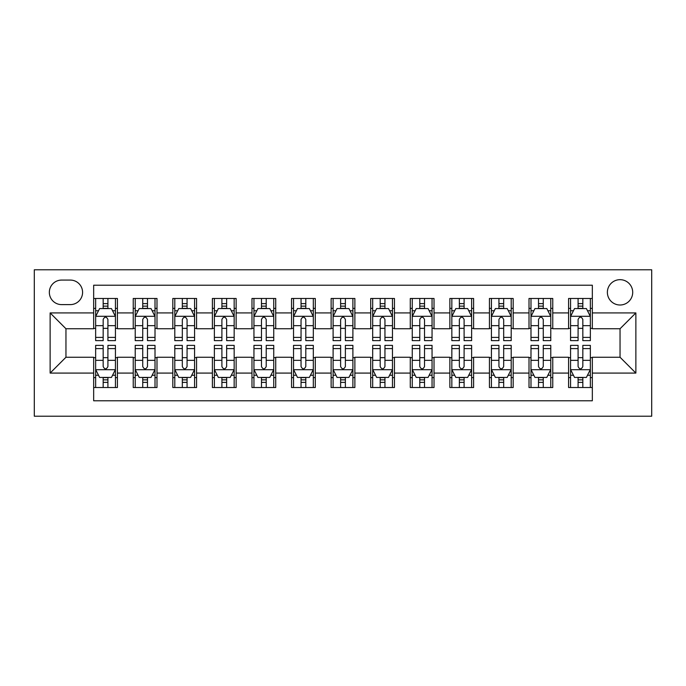 <?xml version="1.0" encoding="UTF-8"?>
<svg xmlns="http://www.w3.org/2000/svg" width="686" height="686" viewBox="0 0 686 686"><rect width="100%" height="100%" fill="white"/><g stroke="black" fill="none" stroke-linecap="round" stroke-linejoin="round"><path stroke-width="1.03" d="M620.041 279.674A12.665 12.665 0 0 0 607.376 292.339A12.665 12.665 0 0 0 620.041 305.004A12.665 12.665 0 0 0 632.706 292.339A12.665 12.665 0 0 0 620.041 279.674M34.3 416.213L651.7 416.213L651.7 269.787L34.3 269.787L34.3 416.213M592.335 298.479L568.591 298.479L568.591 312.919L552.762 312.919L552.762 328.748L568.591 328.748L568.591 312.919M552.762 312.919L552.762 298.479L529.009 298.479L529.009 312.919L513.179 312.919L513.179 328.748L529.009 328.748L529.009 312.919M513.179 312.919L513.179 298.479L489.435 298.479L489.435 312.919L473.606 312.919L473.606 328.748L489.435 328.748L489.435 312.919M473.606 312.919L473.606 298.479L449.862 298.479L449.862 312.919L434.024 312.919L434.024 328.748L449.862 328.748L449.862 312.919M434.024 312.919L434.024 298.479L410.279 298.479L410.279 312.919L394.45 312.919L394.45 328.748L410.279 328.748L410.279 312.919M394.45 312.919L394.45 298.479L370.706 298.479L370.706 312.919L354.876 312.919L354.876 328.748L370.706 328.748L370.706 312.919M354.876 312.919L354.876 298.479L331.124 298.479L331.124 312.919L315.294 312.919L315.294 328.748L331.124 328.748L331.124 312.919M315.294 312.919L315.294 298.479L291.55 298.479L291.55 312.919L275.721 312.919L275.721 328.748L291.55 328.748L291.55 312.919M275.721 312.919L275.721 298.479L251.976 298.479L251.976 312.919L236.138 312.919L236.138 328.748L251.976 328.748L251.976 312.919M236.138 312.919L236.138 298.479L212.394 298.479L212.394 312.919L196.565 312.919L196.565 328.748L212.394 328.748L212.394 312.919M196.565 312.919L196.565 298.479L172.821 298.479L172.821 312.919L156.991 312.919L156.991 328.748L172.821 328.748L172.821 312.919M156.991 312.919L156.991 298.479L133.238 298.479L133.238 328.748L117.409 328.748L117.409 298.479L93.665 298.479M93.665 387.521L117.409 387.521L117.409 357.252L133.238 357.252L133.238 387.521L156.991 387.521L156.991 357.252L172.821 357.252L172.821 373.081L156.991 373.081M172.821 373.081L172.821 387.521L196.565 387.521L196.565 357.252L212.394 357.252L212.394 373.081L196.565 373.081M212.394 373.081L212.394 387.521L236.138 387.521L236.138 357.252L251.976 357.252L251.976 373.081L236.138 373.081M251.976 373.081L251.976 387.521L275.721 387.521L275.721 357.252L291.55 357.252L291.55 373.081L275.721 373.081M291.55 373.081L291.55 387.521L315.294 387.521L315.294 357.252L331.124 357.252L331.124 373.081L315.294 373.081M331.124 373.081L331.124 387.521L354.876 387.521L354.876 357.252L370.706 357.252L370.706 373.081L354.876 373.081M370.706 373.081L370.706 387.521L394.45 387.521L394.45 357.252L410.279 357.252L410.279 373.081L394.45 373.081M410.279 373.081L410.279 387.521L434.024 387.521L434.024 357.252L449.862 357.252L449.862 373.081L434.024 373.081M449.862 373.081L449.862 387.521L473.606 387.521L473.606 357.252L489.435 357.252L489.435 373.081L473.606 373.081M489.435 373.081L489.435 387.521L513.179 387.521L513.179 357.252L529.009 357.252L529.009 373.081L513.179 373.081M529.009 373.081L529.009 387.521L552.762 387.521L552.762 357.252L568.591 357.252L568.591 373.081L552.762 373.081M61.611 304.61L70.315 304.61A12.271 12.271 0 0 0 82.586 292.339A12.271 12.271 0 0 0 70.315 280.077L61.611 280.077A12.271 12.271 0 0 0 49.341 292.339A12.271 12.271 0 0 0 61.611 304.61M592.335 312.919L592.335 285.222L93.665 285.222L93.665 328.748L65.959 328.748L65.959 357.252L93.665 357.252L93.665 400.778L592.335 400.778L592.335 357.252L620.041 357.252L620.041 328.748L592.335 328.748L592.335 312.919L635.871 312.919L635.871 373.081L592.335 373.081M93.665 373.081L50.129 373.081L50.129 312.919L93.665 312.919M568.591 373.081L568.591 387.521L592.335 387.521M93.665 308.374L95.646 308.374M103.166 308.374L107.916 308.374M115.437 308.374L117.409 308.374M93.665 328.354L95.646 328.354M103.166 328.354L107.916 328.354M115.437 328.354L117.409 328.354M93.665 357.646L95.646 357.646M103.166 357.646L107.916 357.646M115.437 357.646L117.409 357.646M93.665 377.626L95.646 377.626M103.166 377.626L107.916 377.626M115.437 377.626L117.409 377.626M133.238 328.354L135.219 328.354M142.739 328.354L147.49 328.354M155.01 328.354L156.991 328.354M133.238 308.374L135.219 308.374M142.739 308.374L147.49 308.374M155.01 308.374L156.991 308.374M133.238 357.646L135.219 357.646M142.739 357.646L147.49 357.646M155.01 357.646L156.991 357.646M133.238 377.626L135.219 377.626M142.739 377.626L147.49 377.626M155.01 377.626L156.991 377.626M172.821 357.646L174.801 357.646M182.322 357.646L187.064 357.646M194.584 357.646L196.565 357.646M172.821 377.626L174.801 377.626M182.322 377.626L187.064 377.626M194.584 377.626L196.565 377.626M172.821 308.374L174.801 308.374M182.322 308.374L187.064 308.374M194.584 308.374L196.565 308.374M172.821 328.354L174.801 328.354M182.322 328.354L187.064 328.354M194.584 328.354L196.565 328.354M212.394 357.646L214.375 357.646M221.895 357.646L226.646 357.646M234.166 357.646L236.138 357.646M212.394 377.626L214.375 377.626M221.895 377.626L226.646 377.626M234.166 377.626L236.138 377.626M212.394 308.374L214.375 308.374M221.895 308.374L226.646 308.374M234.166 308.374L236.138 308.374M212.394 328.354L214.375 328.354M221.895 328.354L226.646 328.354M234.166 328.354L236.138 328.354M251.976 357.646L253.949 357.646M261.469 357.646L266.219 357.646M273.74 357.646L275.721 357.646M251.976 377.626L253.949 377.626M261.469 377.626L266.219 377.626M273.74 377.626L275.721 377.626M251.976 308.374L253.949 308.374M261.469 308.374L266.219 308.374M273.74 308.374L275.721 308.374M251.976 328.354L253.949 328.354M261.469 328.354L266.219 328.354M273.74 328.354L275.721 328.354M291.55 357.646L293.531 357.646M301.051 357.646L305.802 357.646M313.313 357.646L315.294 357.646M291.55 377.626L293.531 377.626M301.051 377.626L305.802 377.626M313.313 377.626L315.294 377.626M291.55 308.374L293.531 308.374M301.051 308.374L305.802 308.374M313.313 308.374L315.294 308.374M291.55 328.354L293.531 328.354M301.051 328.354L305.802 328.354M313.313 328.354L315.294 328.354M331.124 357.646L333.104 357.646M340.625 357.646L345.375 357.646M352.896 357.646L354.876 357.646M331.124 377.626L333.104 377.626M340.625 377.626L345.375 377.626M352.896 377.626L354.876 377.626M331.124 308.374L333.104 308.374M340.625 308.374L345.375 308.374M352.896 308.374L354.876 308.374M331.124 328.354L333.104 328.354M340.625 328.354L345.375 328.354M352.896 328.354L354.876 328.354M370.706 357.646L372.687 357.646M380.198 357.646L384.949 357.646M392.469 357.646L394.45 357.646M370.706 377.626L372.687 377.626M380.198 377.626L384.949 377.626M392.469 377.626L394.45 377.626M370.706 308.374L372.687 308.374M380.198 308.374L384.949 308.374M392.469 308.374L394.45 308.374M370.706 328.354L372.687 328.354M380.198 328.354L384.949 328.354M392.469 328.354L394.45 328.354M410.279 357.646L412.26 357.646M419.781 357.646L424.531 357.646M432.051 357.646L434.024 357.646M410.279 377.626L412.26 377.626M419.781 377.626L424.531 377.626M432.051 377.626L434.024 377.626M410.279 308.374L412.26 308.374M419.781 308.374L424.531 308.374M432.051 308.374L434.024 308.374M410.279 328.354L412.26 328.354M419.781 328.354L424.531 328.354M432.051 328.354L434.024 328.354M449.862 357.646L451.834 357.646M459.354 357.646L464.105 357.646M471.625 357.646L473.606 357.646M449.862 377.626L451.834 377.626M459.354 377.626L464.105 377.626M471.625 377.626L473.606 377.626M449.862 308.374L451.834 308.374M459.354 308.374L464.105 308.374M471.625 308.374L473.606 308.374M449.862 328.354L451.834 328.354M459.354 328.354L464.105 328.354M471.625 328.354L473.606 328.354M489.435 357.646L491.416 357.646M498.936 357.646L503.678 357.646M511.199 357.646L513.179 357.646M489.435 377.626L491.416 377.626M498.936 377.626L503.678 377.626M511.199 377.626L513.179 377.626M489.435 308.374L491.416 308.374M498.936 308.374L503.678 308.374M511.199 308.374L513.179 308.374M489.435 328.354L491.416 328.354M498.936 328.354L503.678 328.354M511.199 328.354L513.179 328.354M529.009 357.646L530.99 357.646M538.51 357.646L543.261 357.646M550.781 357.646L552.762 357.646M529.009 377.626L530.99 377.626M538.51 377.626L543.261 377.626M550.781 377.626L552.762 377.626M529.009 308.374L530.99 308.374M538.51 308.374L543.261 308.374M550.781 308.374L552.762 308.374M529.009 328.354L530.99 328.354M538.51 328.354L543.261 328.354M550.781 328.354L552.762 328.354M568.591 357.646L570.563 357.646M578.084 357.646L582.834 357.646M590.354 357.646L592.335 357.646M568.591 377.626L570.563 377.626M578.084 377.626L582.834 377.626M590.354 377.626L592.335 377.626M568.591 308.374L570.563 308.374M578.084 308.374L582.834 308.374M590.354 308.374L592.335 308.374M568.591 328.354L570.563 328.354M578.084 328.354L582.834 328.354M590.354 328.354L592.335 328.354M65.959 328.748L50.129 312.919M65.959 357.252L50.129 373.081M635.871 312.919L620.041 328.748M635.871 373.081L620.041 357.252M107.916 303.624L103.166 303.624M115.437 337.401L107.916 337.401L107.916 340.625L115.437 340.625L115.437 316.486L111.475 308.571L99.599 308.571L95.646 316.486L95.646 340.625L103.166 340.625L103.166 337.401L95.646 337.401M95.646 316.486L95.646 298.479M115.437 316.486L115.437 298.479M103.166 308.571L103.166 298.479M107.916 298.479L107.916 308.571M107.916 337.401L107.916 319.453C106.33 316.4 104.752 316.4 103.166 319.453L103.166 337.401M103.166 382.376L107.916 382.376M95.646 348.599L103.166 348.599L103.166 345.375L95.646 345.375L95.646 369.514L99.599 377.429L111.475 377.429L115.437 369.514L115.437 345.375L107.916 345.375L107.916 348.599L115.437 348.599M115.437 369.514L115.437 387.521M95.646 369.514L95.646 387.521M107.916 377.429L107.916 387.521M103.166 387.521L103.166 377.429M103.166 348.599L103.166 366.547C104.744 369.6 106.33 369.6 107.916 366.547L107.916 348.599M147.49 303.624L142.739 303.624M155.01 337.401L147.49 337.401L147.49 340.625L155.01 340.625L155.01 316.486L151.049 308.571L139.181 308.571L135.219 316.486L135.219 340.625L142.739 340.625L142.739 337.401L135.219 337.401M135.219 316.486L135.219 298.479M155.01 316.486L155.01 298.479M142.739 308.571L142.739 298.479M147.49 298.479L147.49 308.571M147.49 337.401L147.49 319.453C145.912 316.4 144.326 316.4 142.739 319.453L142.739 337.401M187.064 303.624L182.322 303.624M194.584 337.401L187.064 337.401L187.064 340.625L194.584 340.625L194.584 316.486L190.631 308.571L178.754 308.571L174.801 316.486L174.801 340.625L182.322 340.625L182.322 337.401L174.801 337.401M174.801 316.486L174.801 298.479M194.584 316.486L194.584 298.479M182.322 308.571L182.322 298.479M187.064 298.479L187.064 308.571M187.064 337.401L187.064 319.453C185.486 316.4 183.899 316.4 182.322 319.453L182.322 337.401M226.646 303.624L221.895 303.624M234.166 337.401L226.646 337.401L226.646 340.625L234.166 340.625L234.166 316.486L230.204 308.571L218.337 308.571L214.375 316.486L214.375 340.625L221.895 340.625L221.895 337.401L214.375 337.401M214.375 316.486L214.375 298.479M234.166 316.486L234.166 298.479M221.895 308.571L221.895 298.479M226.646 298.479L226.646 308.571M226.646 337.401L226.646 319.453C225.059 316.4 223.482 316.4 221.895 319.453L221.895 337.401M266.219 303.624L261.469 303.624M273.74 337.401L266.219 337.401L266.219 340.625L273.74 340.625L273.74 316.486L269.787 308.571L257.91 308.571L253.949 316.486L253.949 340.625L261.469 340.625L261.469 337.401L253.949 337.401M253.949 316.486L253.949 298.479M273.74 316.486L273.74 298.479M261.469 308.571L261.469 298.479M266.219 298.479L266.219 308.571M266.219 337.401L266.219 319.453C264.642 316.4 263.055 316.4 261.469 319.453L261.469 337.401M142.739 382.376L147.49 382.376M135.219 348.599L142.739 348.599L142.739 345.375L135.219 345.375L135.219 369.514L139.181 377.429L151.049 377.429L155.01 369.514L155.01 345.375L147.49 345.375L147.49 348.599L155.01 348.599M155.01 369.514L155.01 387.521M135.219 369.514L135.219 387.521M147.49 377.429L147.49 387.521M142.739 387.521L142.739 377.429M142.739 348.599L142.739 366.547C144.326 369.6 145.904 369.6 147.49 366.547L147.49 348.599M182.322 382.376L187.064 382.376M174.801 348.599L182.322 348.599L182.322 345.375L174.801 345.375L174.801 369.514L178.754 377.429L190.631 377.429L194.584 369.514L194.584 345.375L187.064 345.375L187.064 348.599L194.584 348.599M194.584 369.514L194.584 387.521M174.801 369.514L174.801 387.521M187.064 377.429L187.064 387.521M182.322 387.521L182.322 377.429M182.322 348.599L182.322 366.547C183.899 369.6 185.486 369.6 187.064 366.547L187.064 348.599M221.895 382.376L226.646 382.376M214.375 348.599L221.895 348.599L221.895 345.375L214.375 345.375L214.375 369.514L218.337 377.429L230.204 377.429L234.166 369.514L234.166 345.375L226.646 345.375L226.646 348.599L234.166 348.599M234.166 369.514L234.166 387.521M214.375 369.514L214.375 387.521M226.646 377.429L226.646 387.521M221.895 387.521L221.895 377.429M221.895 348.599L221.895 366.547C223.473 369.6 225.059 369.6 226.646 366.547L226.646 348.599M261.469 382.376L266.219 382.376M253.949 348.599L261.469 348.599L261.469 345.375L253.949 345.375L253.949 369.514L257.91 377.429L269.787 377.429L273.74 369.514L273.74 345.375L266.219 345.375L266.219 348.599L273.74 348.599M273.74 369.514L273.74 387.521M253.949 369.514L253.949 387.521M266.219 377.429L266.219 387.521M261.469 387.521L261.469 377.429M261.469 348.599L261.469 366.547C263.055 369.6 264.633 369.6 266.219 366.547L266.219 348.599M305.802 303.624L301.051 303.624M313.313 337.401L305.802 337.401L305.802 340.625L313.313 340.625L313.313 316.486L309.36 308.571L297.484 308.571L293.531 316.486L293.531 340.625L301.051 340.625L301.051 337.401L293.531 337.401M293.531 316.486L293.531 298.479M313.313 316.486L313.313 298.479M301.051 308.571L301.051 298.479M305.802 298.479L305.802 308.571M305.802 337.401L305.802 319.453C304.215 316.4 302.637 316.4 301.051 319.453L301.051 337.401M301.051 382.376L305.802 382.376M293.531 348.599L301.051 348.599L301.051 345.375L293.531 345.375L293.531 369.514L297.484 377.429L309.36 377.429L313.313 369.514L313.313 345.375L305.802 345.375L305.802 348.599L313.313 348.599M313.313 369.514L313.313 387.521M293.531 369.514L293.531 387.521M305.802 377.429L305.802 387.521M301.051 387.521L301.051 377.429M301.051 348.599L301.051 366.547C302.629 369.6 304.215 369.6 305.802 366.547L305.802 348.599M345.375 303.624L340.625 303.624M352.896 337.401L345.375 337.401L345.375 340.625L352.896 340.625L352.896 316.486L348.934 308.571L337.066 308.571L333.104 316.486L333.104 340.625L340.625 340.625L340.625 337.401L333.104 337.401M333.104 316.486L333.104 298.479M352.896 316.486L352.896 298.479M340.625 308.571L340.625 298.479M345.375 298.479L345.375 308.571M345.375 337.401L345.375 319.453C343.797 316.4 342.211 316.4 340.625 319.453L340.625 337.401M340.625 382.376L345.375 382.376M333.104 348.599L340.625 348.599L340.625 345.375L333.104 345.375L333.104 369.514L337.066 377.429L348.934 377.429L352.896 369.514L352.896 345.375L345.375 345.375L345.375 348.599L352.896 348.599M352.896 369.514L352.896 387.521M333.104 369.514L333.104 387.521M345.375 377.429L345.375 387.521M340.625 387.521L340.625 377.429M340.625 348.599L340.625 366.547C342.203 369.6 343.789 369.6 345.375 366.547L345.375 348.599M384.949 303.624L380.198 303.624M392.469 337.401L384.949 337.401L384.949 340.625L392.469 340.625L392.469 316.486L388.516 308.571L376.64 308.571L372.687 316.486L372.687 340.625L380.198 340.625L380.198 337.401L372.687 337.401M372.687 316.486L372.687 298.479M392.469 316.486L392.469 298.479M380.198 308.571L380.198 298.479M384.949 298.479L384.949 308.571M384.949 337.401L384.949 319.453C383.371 316.4 381.785 316.4 380.198 319.453L380.198 337.401M380.198 382.376L384.949 382.376M372.687 348.599L380.198 348.599L380.198 345.375L372.687 345.375L372.687 369.514L376.64 377.429L388.516 377.429L392.469 369.514L392.469 345.375L384.949 345.375L384.949 348.599L392.469 348.599M392.469 369.514L392.469 387.521M372.687 369.514L372.687 387.521M384.949 377.429L384.949 387.521M380.198 387.521L380.198 377.429M380.198 348.599L380.198 366.547C381.785 369.6 383.363 369.6 384.949 366.547L384.949 348.599M424.531 303.624L419.781 303.624M432.051 337.401L424.531 337.401L424.531 340.625L432.051 340.625L432.051 316.486L428.09 308.571L416.213 308.571L412.26 316.486L412.26 340.625L419.781 340.625L419.781 337.401L412.26 337.401M412.26 316.486L412.26 298.479M432.051 316.486L432.051 298.479M419.781 308.571L419.781 298.479M424.531 298.479L424.531 308.571M424.531 337.401L424.531 319.453C422.945 316.4 421.367 316.4 419.781 319.453L419.781 337.401M419.781 382.376L424.531 382.376M412.26 348.599L419.781 348.599L419.781 345.375L412.26 345.375L412.26 369.514L416.213 377.429L428.09 377.429L432.051 369.514L432.051 345.375L424.531 345.375L424.531 348.599L432.051 348.599M432.051 369.514L432.051 387.521M412.26 369.514L412.26 387.521M424.531 377.429L424.531 387.521M419.781 387.521L419.781 377.429M419.781 348.599L419.781 366.547C421.358 369.6 422.945 369.6 424.531 366.547L424.531 348.599M464.105 303.624L459.354 303.624M471.625 337.401L464.105 337.401L464.105 340.625L471.625 340.625L471.625 316.486L467.663 308.571L455.796 308.571L451.834 316.486L451.834 340.625L459.354 340.625L459.354 337.401L451.834 337.401M451.834 316.486L451.834 298.479M471.625 316.486L471.625 298.479M459.354 308.571L459.354 298.479M464.105 298.479L464.105 308.571M464.105 337.401L464.105 319.453C462.527 316.4 460.941 316.4 459.354 319.453L459.354 337.401M503.678 303.624L498.936 303.624M511.199 337.401L503.678 337.401L503.678 340.625L511.199 340.625L511.199 316.486L507.246 308.571L495.369 308.571L491.416 316.486L491.416 340.625L498.936 340.625L498.936 337.401L491.416 337.401M491.416 316.486L491.416 298.479M511.199 316.486L511.199 298.479M498.936 308.571L498.936 298.479M503.678 298.479L503.678 308.571M503.678 337.401L503.678 319.453C502.101 316.4 500.514 316.4 498.936 319.453L498.936 337.401M543.261 303.624L538.51 303.624M550.781 337.401L543.261 337.401L543.261 340.625L550.781 340.625L550.781 316.486L546.819 308.571L534.951 308.571L530.99 316.486L530.99 340.625L538.51 340.625L538.51 337.401L530.99 337.401M530.99 316.486L530.99 298.479M550.781 316.486L550.781 298.479M538.51 308.571L538.51 298.479M543.261 298.479L543.261 308.571M543.261 337.401L543.261 319.453C541.674 316.4 540.096 316.4 538.51 319.453L538.51 337.401M582.834 303.624L578.084 303.624M590.354 337.401L582.834 337.401L582.834 340.625L590.354 340.625L590.354 316.486L586.401 308.571L574.525 308.571L570.563 316.486L570.563 340.625L578.084 340.625L578.084 337.401L570.563 337.401M570.563 316.486L570.563 298.479M590.354 316.486L590.354 298.479M578.084 308.571L578.084 298.479M582.834 298.479L582.834 308.571M582.834 337.401L582.834 319.453C581.256 316.4 579.67 316.4 578.084 319.453L578.084 337.401M459.354 382.376L464.105 382.376M451.834 348.599L459.354 348.599L459.354 345.375L451.834 345.375L451.834 369.514L455.796 377.429L467.663 377.429L471.625 369.514L471.625 345.375L464.105 345.375L464.105 348.599L471.625 348.599M471.625 369.514L471.625 387.521M451.834 369.514L451.834 387.521M464.105 377.429L464.105 387.521M459.354 387.521L459.354 377.429M459.354 348.599L459.354 366.547C460.941 369.6 462.518 369.6 464.105 366.547L464.105 348.599M498.936 382.376L503.678 382.376M491.416 348.599L498.936 348.599L498.936 345.375L491.416 345.375L491.416 369.514L495.369 377.429L507.246 377.429L511.199 369.514L511.199 345.375L503.678 345.375L503.678 348.599L511.199 348.599M511.199 369.514L511.199 387.521M491.416 369.514L491.416 387.521M503.678 377.429L503.678 387.521M498.936 387.521L498.936 377.429M498.936 348.599L498.936 366.547C500.514 369.6 502.101 369.6 503.678 366.547L503.678 348.599M538.51 382.376L543.261 382.376M530.99 348.599L538.51 348.599L538.51 345.375L530.99 345.375L530.99 369.514L534.951 377.429L546.819 377.429L550.781 369.514L550.781 345.375L543.261 345.375L543.261 348.599L550.781 348.599M550.781 369.514L550.781 387.521M530.99 369.514L530.99 387.521M543.261 377.429L543.261 387.521M538.51 387.521L538.51 377.429M538.51 348.599L538.51 366.547C540.088 369.6 541.674 369.6 543.261 366.547L543.261 348.599M578.084 382.376L582.834 382.376M570.563 348.599L578.084 348.599L578.084 345.375L570.563 345.375L570.563 369.514L574.525 377.429L586.401 377.429L590.354 369.514L590.354 345.375L582.834 345.375L582.834 348.599L590.354 348.599M590.354 369.514L590.354 387.521M570.563 369.514L570.563 387.521M582.834 377.429L582.834 387.521M578.084 387.521L578.084 377.429M578.084 348.599L578.084 366.547C579.67 369.6 581.248 369.6 582.834 366.547L582.834 348.599M133.238 373.081L117.409 373.081M133.238 312.919L117.409 312.919M115.334 316.289L95.74 316.289M95.646 310.749L98.51 310.749M112.564 310.749L115.437 310.749M103.166 325.653L95.646 325.653M115.437 325.653L107.916 325.653M107.916 306.136L103.166 306.136M95.74 369.711L115.334 369.711M115.437 375.251L112.564 375.251M98.51 375.251L95.646 375.251M107.916 360.347L115.437 360.347M95.646 360.347L103.166 360.347M103.166 379.864L107.916 379.864M154.907 316.289L135.322 316.289M135.219 310.749L138.092 310.749M152.138 310.749L155.01 310.749M142.739 325.653L135.219 325.653M155.01 325.653L147.49 325.653M147.49 306.136L142.739 306.136M194.49 316.289L174.896 316.289M174.801 310.749L177.665 310.749M191.72 310.749L194.584 310.749M182.322 325.653L174.801 325.653M194.584 325.653L187.064 325.653M187.064 306.136L182.322 306.136M234.063 316.289L214.478 316.289M214.375 310.749L217.248 310.749M231.293 310.749L234.166 310.749M221.895 325.653L214.375 325.653M234.166 325.653L226.646 325.653M226.646 306.136L221.895 306.136M273.645 316.289L254.052 316.289M253.949 310.749L256.821 310.749M270.876 310.749L273.74 310.749M261.469 325.653L253.949 325.653M273.74 325.653L266.219 325.653M266.219 306.136L261.469 306.136M135.322 369.711L154.907 369.711M155.01 375.251L152.138 375.251M138.092 375.251L135.219 375.251M147.49 360.347L155.01 360.347M135.219 360.347L142.739 360.347M142.739 379.864L147.49 379.864M174.896 369.711L194.49 369.711M194.584 375.251L191.72 375.251M177.665 375.251L174.801 375.251M187.064 360.347L194.584 360.347M174.801 360.347L182.322 360.347M182.322 379.864L187.064 379.864M214.478 369.711L234.063 369.711M234.166 375.251L231.293 375.251M217.248 375.251L214.375 375.251M226.646 360.347L234.166 360.347M214.375 360.347L221.895 360.347M221.895 379.864L226.646 379.864M254.052 369.711L273.645 369.711M273.74 375.251L270.876 375.251M256.821 375.251L253.949 375.251M266.219 360.347L273.74 360.347M253.949 360.347L261.469 360.347M261.469 379.864L266.219 379.864M313.219 316.289L293.625 316.289M293.531 310.749L296.395 310.749M310.449 310.749L313.313 310.749M301.051 325.653L293.531 325.653M313.313 325.653L305.802 325.653M305.802 306.136L301.051 306.136M293.625 369.711L313.219 369.711M313.313 375.251L310.449 375.251M296.395 375.251L293.531 375.251M305.802 360.347L313.313 360.347M293.531 360.347L301.051 360.347M301.051 379.864L305.802 379.864M352.793 316.289L333.207 316.289M333.104 310.749L335.977 310.749M350.023 310.749L352.896 310.749M340.625 325.653L333.104 325.653M352.896 325.653L345.375 325.653M345.375 306.136L340.625 306.136M333.207 369.711L352.793 369.711M352.896 375.251L350.023 375.251M335.977 375.251L333.104 375.251M345.375 360.347L352.896 360.347M333.104 360.347L340.625 360.347M340.625 379.864L345.375 379.864M392.375 316.289L372.781 316.289M372.687 310.749L375.551 310.749M389.605 310.749L392.469 310.749M380.198 325.653L372.687 325.653M392.469 325.653L384.949 325.653M384.949 306.136L380.198 306.136M372.781 369.711L392.375 369.711M392.469 375.251L389.605 375.251M375.551 375.251L372.687 375.251M384.949 360.347L392.469 360.347M372.687 360.347L380.198 360.347M380.198 379.864L384.949 379.864M431.948 316.289L412.355 316.289M412.26 310.749L415.124 310.749M429.179 310.749L432.051 310.749M419.781 325.653L412.26 325.653M432.051 325.653L424.531 325.653M424.531 306.136L419.781 306.136M412.355 369.711L431.948 369.711M432.051 375.251L429.179 375.251M415.124 375.251L412.26 375.251M424.531 360.347L432.051 360.347M412.26 360.347L419.781 360.347M419.781 379.864L424.531 379.864M471.522 316.289L451.937 316.289M451.834 310.749L454.707 310.749M468.752 310.749L471.625 310.749M459.354 325.653L451.834 325.653M471.625 325.653L464.105 325.653M464.105 306.136L459.354 306.136M511.104 316.289L491.51 316.289M491.416 310.749L494.28 310.749M508.335 310.749L511.199 310.749M498.936 325.653L491.416 325.653M511.199 325.653L503.678 325.653M503.678 306.136L498.936 306.136M550.678 316.289L531.093 316.289M530.99 310.749L533.862 310.749M547.908 310.749L550.781 310.749M538.51 325.653L530.99 325.653M550.781 325.653L543.261 325.653M543.261 306.136L538.51 306.136M590.26 316.289L570.666 316.289M570.563 310.749L573.436 310.749M587.49 310.749L590.354 310.749M578.084 325.653L570.563 325.653M590.354 325.653L582.834 325.653M582.834 306.136L578.084 306.136M451.937 369.711L471.522 369.711M471.625 375.251L468.752 375.251M454.707 375.251L451.834 375.251M464.105 360.347L471.625 360.347M451.834 360.347L459.354 360.347M459.354 379.864L464.105 379.864M491.51 369.711L511.104 369.711M511.199 375.251L508.335 375.251M494.28 375.251L491.416 375.251M503.678 360.347L511.199 360.347M491.416 360.347L498.936 360.347M498.936 379.864L503.678 379.864M531.093 369.711L550.678 369.711M550.781 375.251L547.908 375.251M533.862 375.251L530.99 375.251M543.261 360.347L550.781 360.347M530.99 360.347L538.51 360.347M538.51 379.864L543.261 379.864M570.666 369.711L590.26 369.711M590.354 375.251L587.49 375.251M573.436 375.251L570.563 375.251M582.834 360.347L590.354 360.347M570.563 360.347L578.084 360.347M578.084 379.864L582.834 379.864"/></g></svg>
